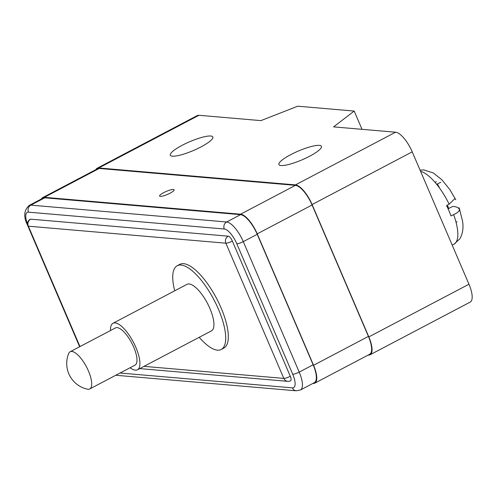 <?xml version="1.0" encoding="UTF-8"?>
<svg xmlns="http://www.w3.org/2000/svg" width="497" height="497" viewBox="0 0 497 497"><rect width="100%" height="100%" fill="white"/><g stroke="black" fill="none" stroke-linecap="round" stroke-linejoin="round"><path stroke-width="0.75" d="M95.803 169.663A21.023 7.405 62.3 0 1 97.101 168.272L197.234 115.59A21.023 7.405 62.3 0 1 198.918 115.285L260.906 120.622L297.765 106.203L354.193 111.061L362.021 129.326M354.193 111.061L333.586 126.878L395.575 132.214A21.023 7.405 62.3 0 1 412.23 151.858L468.963 284.228A21.023 7.405 62.3 0 1 470.199 302.095L370.066 354.777A21.023 7.405 62.3 0 1 368.383 355.082L368.178 355.063M182.175 145.292A23.129 4.771 -23.2 0 0 170.322 155.213A23.129 4.771 -23.2 0 0 200.987 146.913A23.129 4.771 -23.2 0 0 212.84 136.992A23.129 4.771 -23.2 0 0 182.175 145.292M370.066 354.777A21.023 7.405 62.3 0 0 368.83 336.904L312.097 204.54A21.023 7.405 62.3 0 0 295.442 184.896L98.785 167.967L198.918 115.285M290.764 154.642A23.129 4.771 -23.2 0 0 278.91 164.563A23.129 4.771 -23.2 0 0 309.575 156.263A23.129 4.771 -23.2 0 0 321.429 146.342A23.129 4.771 -23.2 0 0 290.764 154.642M97.101 168.272A21.023 7.405 62.3 0 1 98.785 167.967M44.351 197.315L240.579 214.207L295.429 185.35L99.201 168.458A21.023 7.405 62.3 0 0 97.518 168.763L42.661 197.62A21.023 7.405 62.3 0 1 44.351 197.315L99.201 168.458M240.579 214.207A21.023 7.405 62.3 0 1 257.229 233.851L313.557 365.276L368.414 336.413A21.023 7.405 62.3 0 1 369.65 354.286L314.8 383.144A21.023 7.405 62.3 0 1 313.11 383.448L312.905 383.429M368.414 336.413L312.085 204.994A21.023 7.405 62.3 0 0 295.429 185.35M455.072 198.433L449.17 204.18A40.996 14.444 62.3 0 0 420.58 171.341A40.996 14.444 62.3 0 1 449.17 204.18L446.561 205.553A40.996 14.444 62.3 0 1 448.953 210.765A40.996 14.444 62.3 0 1 451.015 215.953L453.624 214.58A40.996 14.444 62.3 0 1 453.978 244.238L459.973 238.666C462.726 233.621 463.589 227.8 462.57 221.202L459.153 207.74M437.397 183.996L439.932 188.599M447.02 206.51L447.791 206.106L448.741 208.479M440.758 182.225L436.714 184.356M455.991 222.016A22.601 7.964 -117.7 0 0 457.091 221.799M446.797 206.05L447.791 206.106M448.095 208.821L452.494 206.51C457.103 206.205 464.676 209.746 453.624 214.58M163.637 192.662A7.884 1.628 -23.2 0 0 159.593 196.042A7.884 1.628 -23.2 0 0 170.049 193.215A7.884 1.628 -23.2 0 0 174.087 189.829A7.884 1.628 -23.2 0 0 163.637 192.662M41.363 199.011A21.023 7.405 62.3 0 1 42.661 197.62M313.557 365.276A21.023 7.405 62.3 0 1 314.8 383.144M120.05 373.017L292.385 387.846A15.767 5.554 -117.7 0 0 292.721 374.216L236.796 243.741A15.767 5.554 -117.7 0 0 224.309 229.011A5.256 4.796 -85.1 0 1 226.632 221.991L240.567 214.661L44.767 197.806A21.023 7.405 62.3 0 0 43.077 198.11L29.149 205.441C23.825 210.293 23.34 216.996 27.695 225.563L79.638 346.763L27.888 225.973A5.256 1.081 -23.2 0 0 28.36 226.191A5.256 4.796 -85.1 0 1 30.69 219.171A5.256 1.851 -117.7 0 0 30.267 219.252A5.256 5.256 0 0 0 27.888 225.973M292.721 374.216A5.256 1.081 -23.2 0 0 299.213 372.11L313.141 364.786A21.023 7.405 62.3 0 1 314.384 382.653L300.449 389.983A21.023 7.405 -117.7 0 0 299.213 372.11L243.288 241.635A21.023 7.405 -117.7 0 0 226.632 221.991L30.833 205.137L44.767 197.806M313.141 364.786L257.222 234.311A21.023 7.405 62.3 0 0 240.567 214.661M290.31 376.291A5.256 1.081 156.8 0 1 283.818 378.397A5.256 4.796 94.9 0 0 287.726 381.342A5.256 5.256 0 0 0 290.621 380.758A5.256 1.851 -117.7 0 0 290.31 376.291L232.366 241.088A5.256 1.851 -117.7 0 0 228.204 236.174L30.69 219.171M228.204 236.174A5.256 4.796 94.9 0 0 225.874 243.195A5.256 1.081 -23.2 0 0 232.366 241.088M199.198 337.314A47.308 16.662 -117.7 0 0 221.252 349.472L223.861 348.099A47.308 16.662 -117.7 0 0 221.072 307.885A47.308 16.662 -117.7 0 0 179.808 264.367L177.199 265.74A47.308 16.662 -117.7 0 0 174.727 290.795M221.252 349.472A47.308 16.662 -117.7 0 0 218.463 309.258A47.308 16.662 -117.7 0 0 177.199 265.74M137.452 369.799L211.461 330.865A26.279 9.257 -117.7 0 0 209.914 308.525A26.279 9.257 -117.7 0 0 186.99 284.346L112.974 323.286A26.279 9.257 62.3 0 1 135.898 347.465A26.279 9.257 -117.7 0 1 137.452 369.799A26.279 9.257 -117.7 0 1 130.084 367.737M110.508 330.524A26.279 9.257 62.3 0 1 112.974 323.286M70.145 351.758L115.422 327.933A21.023 7.405 62.3 0 1 133.761 347.279A21.023 7.405 -117.7 0 1 135.004 365.152L89.727 388.971A21.023 7.405 -117.7 0 0 88.485 371.097A21.023 7.405 62.3 0 0 70.145 351.758A21.023 7.405 62.3 0 0 68.692 353.485A26.279 26.279 0 0 0 87.478 389.188A21.023 7.405 -117.7 0 0 89.727 388.971M295.442 184.896L395.575 132.214M312.097 204.54L412.23 151.858M368.83 336.904L468.963 284.228M257.229 233.851L312.085 204.994M224.309 229.011L28.503 212.157A5.256 4.796 -85.1 0 1 30.833 205.137A21.023 7.405 -117.7 0 0 29.149 205.441M28.503 212.157A15.767 5.554 -117.7 0 0 27.459 224.017M292.385 387.846A5.256 4.796 94.9 0 0 296.287 390.797L300.449 389.983M236.796 243.741A5.256 1.081 -23.2 0 0 243.288 241.635L257.222 234.311M143.993 366.357L283.818 378.397L225.874 243.195L28.36 226.191L79.967 346.589M436.31 181.672L435.03 182.343M452.22 245.164L453.978 244.238M455.743 199.769L449.903 189.655L441.864 179.746L433.241 172.931L423.755 169.893L420.071 170.154M115.789 375.26L296.287 390.797M139.725 368.6L287.726 381.342"/></g></svg>
